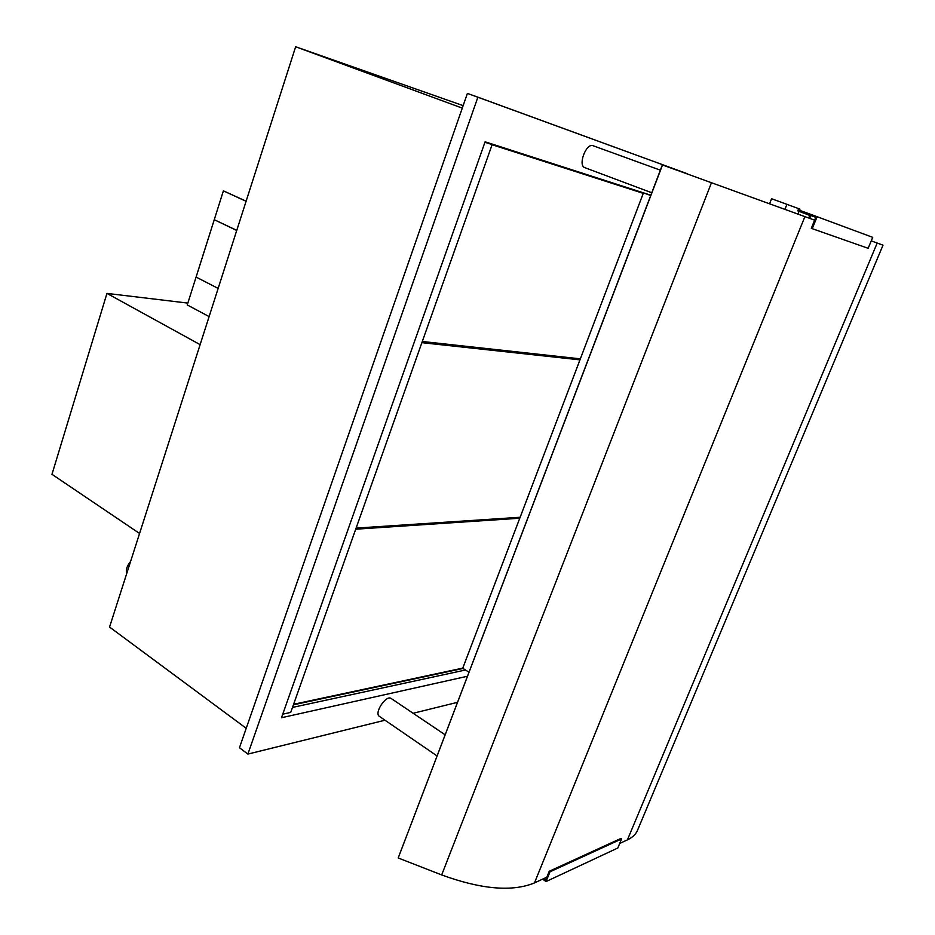 <?xml version="1.0" encoding="UTF-8"?>
<svg xmlns="http://www.w3.org/2000/svg" width="935" height="935" viewBox="0 0 935 935"><rect width="100%" height="100%" fill="white"/><g stroke="black" fill="none" stroke-linecap="round" stroke-linejoin="round"><path stroke-width="1.4" d="M200.125 344.641L106.952 293.403L187.841 303.092M139.572 533.476L51.974 474.314L106.952 293.403M126.646 573.774C125.641 569.883 126.95 565.792 130.584 561.491M465.49 669.998L292.48 707.433M462.287 108.121L295.647 46.75L463.152 105.643M246.232 728.307L109.559 627.058L295.647 46.75M422.293 341.485L580.343 358.853L643.455 192.844M485.101 141.804L650.818 195.228L485.101 141.804L281.482 717.741L485.101 141.804M467.371 676.262L281.482 717.741L467.371 676.262M467.406 93.406L477.878 97.182L247.88 754.089L384.998 720.219L247.88 754.089L477.878 97.182L687.435 173.77L467.406 93.406L239.453 747.731L247.88 754.089L239.453 747.731L467.406 93.406M413.141 713.276L457.437 702.337L413.141 713.276M492.091 144.726L643.257 193.346L580.156 359.356L422.082 342.081L580.156 359.356L520.14 517.265L356.095 528.1M421.872 342.666L579.969 359.858L519.953 517.733L355.896 528.661L519.953 517.733L462.802 668.093L293.59 704.289M810.797 215.518L815.799 217.306L811.299 228.339L868.147 248.313L872.729 237.35L811.206 214.512L810.797 215.518L815.776 217.352M812.235 228.678L817.143 216.639M650.702 195.532L644.262 193.113M468.926 672.183L462.743 668.256M282.744 714.176L290.715 712.423L492.149 144.586L485.066 141.886M492.149 144.586L484.938 142.26M660.367 170.182L593.106 145.731C586.175 142.623 577.573 165.612 584.866 167.669L651.765 192.75M797.976 214.068L799.086 211.31M799.495 210.305L799.974 209.124L771.597 198.734L769.587 203.748M786.966 204.251L784.933 209.323M809.757 215.424L797.742 210.819L809.862 215.179L808.717 217.995M809.652 218.334L811.206 214.512L798.151 209.826L797.742 210.819M437.007 755.889L379.388 716.374C373.801 713.195 386.19 694.46 391.181 698.492L445.06 734.758M355.697 529.21L519.778 518.212L462.626 668.548L293.415 704.815M543.515 878.736L545.608 880.221L549.254 871.268L620.863 838.473L621.588 838.952L617.801 848.01L546.028 881.565L542.616 879.145M549.254 871.268L550.014 871.794L621.588 838.952M550.014 871.794L546.028 881.565M662.506 164.969L398.205 857.979L662.377 164.922L814.642 220.157M871.256 240.868L883.002 245.18L638.021 829.1C636.478 833.669 632.948 837.269 627.42 839.875L619.706 843.44M546.835 877.194L534.458 882.932C512.17 892.037 481.244 889.372 441.671 874.938L398.205 857.979M246.115 201.2L223.395 190.845L187.257 304.95L209.124 316.579M246.092 201.294L223.395 190.845M236.765 230.349L214.267 219.713L196.105 277.076L218.147 288.412M236.73 230.454L214.267 219.713M441.671 874.938L711.488 182.687M804.918 216.604L534.458 882.932M877.194 243.03L627.42 839.875"/></g></svg>
